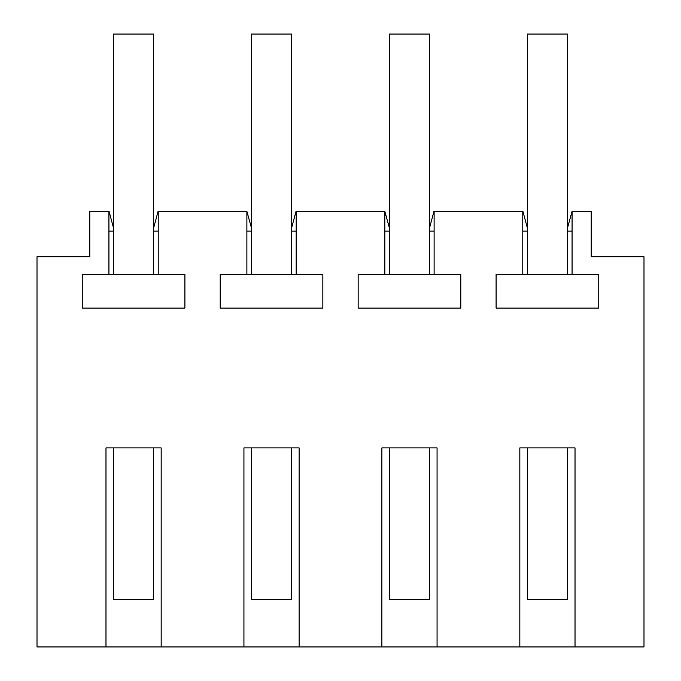 <?xml version="1.0" encoding="UTF-8"?>
<svg xmlns="http://www.w3.org/2000/svg" width="681" height="681" viewBox="0 0 681 681"><rect width="100%" height="100%" fill="white"/><g stroke="black" fill="none" stroke-linecap="round" stroke-linejoin="round"><path stroke-width="1.02" d="M105.981 646.95L105.981 447.902L161.159 447.902L161.159 646.95L37.004 646.95L37.004 256.746L89.807 256.746L89.807 211.416L109.079 211.416L113.472 227.812M437.066 646.95L381.888 646.95L381.888 447.902L437.066 447.902L437.066 646.95L519.841 646.95L519.841 447.902L575.019 447.902L575.019 646.95L643.996 646.95L643.996 256.746L591.193 256.746L591.193 211.416L572.066 211.416L572.066 274.469L496.091 274.469L496.091 308.076L598.761 308.076L598.761 274.469L572.066 274.469M299.112 646.95L243.934 646.95L243.934 447.902L299.112 447.902L299.112 646.95L381.888 646.95M575.019 646.95L519.841 646.95M429.575 227.812L433.967 211.416L522.931 211.416L527.324 227.812M434.112 211.416L434.112 274.469L358.146 274.469L358.146 308.076L460.807 308.076L460.807 274.469L434.112 274.469M384.842 274.469L384.842 211.416L389.37 227.812M291.63 227.812L296.022 211.416L384.842 211.416M296.158 211.416L296.158 274.469L220.193 274.469L220.193 308.076L322.854 308.076L322.854 274.469L296.158 274.469M246.888 274.469L246.888 211.416L251.425 227.812M153.676 227.812L158.069 211.416L246.888 211.416M158.205 211.416L158.205 274.469L82.239 274.469L82.239 308.076L184.909 308.076L184.909 274.469L158.205 274.469M108.934 274.469L108.934 211.416M161.159 646.95L243.934 646.95M522.795 274.469L522.795 211.416M572.066 211.416L567.528 227.812M158.205 231.123L153.676 231.123M251.425 231.123L246.888 231.123M296.158 231.123L291.63 231.123M389.37 231.123L384.842 231.123M434.112 231.123L429.575 231.123M527.324 231.123L522.795 231.123M572.066 231.123L567.528 231.123M113.472 231.123L108.934 231.123M113.472 447.902L113.472 599.655L153.676 599.655L153.676 447.902M113.472 274.477L113.472 34.05L153.676 34.05L153.676 274.477M251.425 447.902L251.425 599.655L291.63 599.655L291.63 447.902M251.425 274.477L251.425 34.05L291.63 34.05L291.63 274.477M389.37 447.902L389.37 599.655L429.575 599.655L429.575 447.902M389.37 274.477L389.37 34.05L429.575 34.05L429.575 274.477M527.324 447.902L527.324 599.655L567.528 599.655L567.528 447.902M527.324 274.477L527.324 34.05L567.528 34.05L567.528 274.477"/></g></svg>
